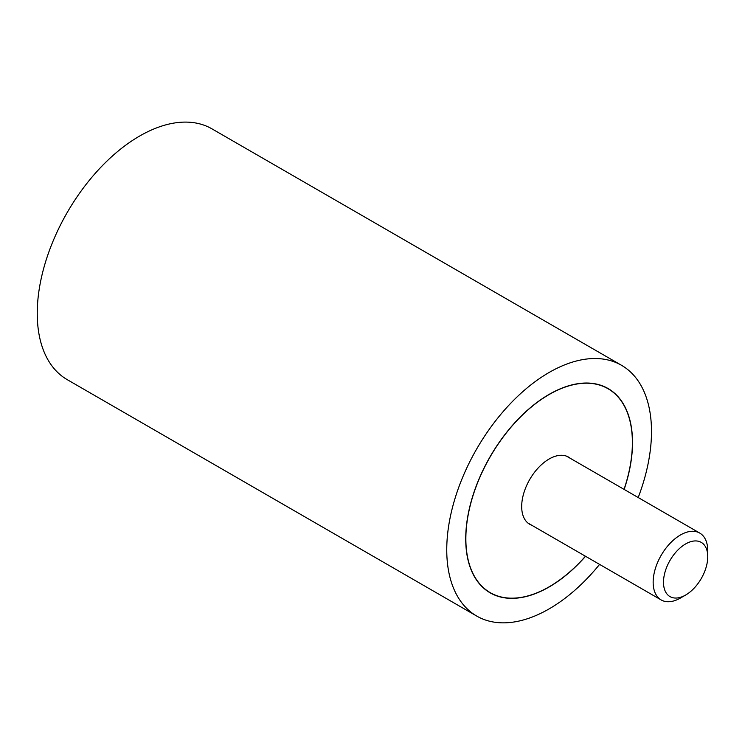 <?xml version="1.0" encoding="UTF-8"?>
<svg xmlns="http://www.w3.org/2000/svg" width="745" height="745" viewBox="0 0 745 745"><rect width="100%" height="100%" fill="white"/><g stroke="black" fill="none" stroke-linecap="round" stroke-linejoin="round"><path stroke-width="1.12" d="M638.195 497.53A144.781 83.589 120 0 0 651.493 431.579A144.781 83.589 120 0 0 621.516 365.301A144.781 83.589 120 0 0 509.943 404.088A144.781 83.589 120 0 0 446.749 549.791A144.781 83.589 120 0 0 476.735 616.068A144.781 83.589 120 0 0 599.585 564.403M476.735 616.068L67.236 379.652A144.781 83.589 -60 0 1 37.25 313.375A144.781 83.589 -60 0 1 100.445 167.672A144.781 83.589 -60 0 1 212.018 128.885L621.516 365.301M585.542 556.292A117.943 68.093 -60 0 1 490.145 592.834A117.943 68.093 -60 0 1 465.718 538.84A117.943 68.093 -60 0 1 517.207 420.143A117.943 68.093 -60 0 1 608.097 388.545A117.943 68.093 -60 0 1 632.524 442.539A117.943 68.093 -60 0 1 624.152 489.428M624.049 489.363A117.757 67.981 120 0 0 632.384 442.614A117.757 67.981 120 0 0 607.995 388.713A117.757 67.981 120 0 0 517.263 420.255A117.757 67.981 120 0 0 465.858 538.756A117.757 67.981 120 0 0 490.247 592.666A117.757 67.981 120 0 0 585.44 556.236M531.753 525.234A38.805 22.406 -60 0 1 529.723 524.294A38.805 22.406 -60 0 1 521.686 506.525A38.805 22.406 -60 0 1 538.626 467.478A38.805 22.406 -60 0 1 568.519 457.085A38.805 22.406 -60 0 1 570.363 458.371M685.624 595.041L680.455 598.03A38.61 22.294 -60 0 1 661.15 599.939A38.61 22.294 -60 0 1 653.151 582.273A38.61 22.294 -60 0 1 670.006 543.412A38.61 22.294 -60 0 1 699.751 533.075A38.61 22.294 -60 0 1 707.75 550.751L707.75 556.72A31.29 18.066 120 0 0 685.624 543.943A31.29 18.066 120 0 0 663.497 582.273A31.29 18.066 120 0 0 685.624 595.041A31.29 18.066 120 0 0 707.75 556.72M604.623 386.757L607.995 388.713M486.876 590.72L490.247 592.666M566.498 456.136L699.751 533.075M527.888 523.009L661.15 599.939"/></g></svg>
